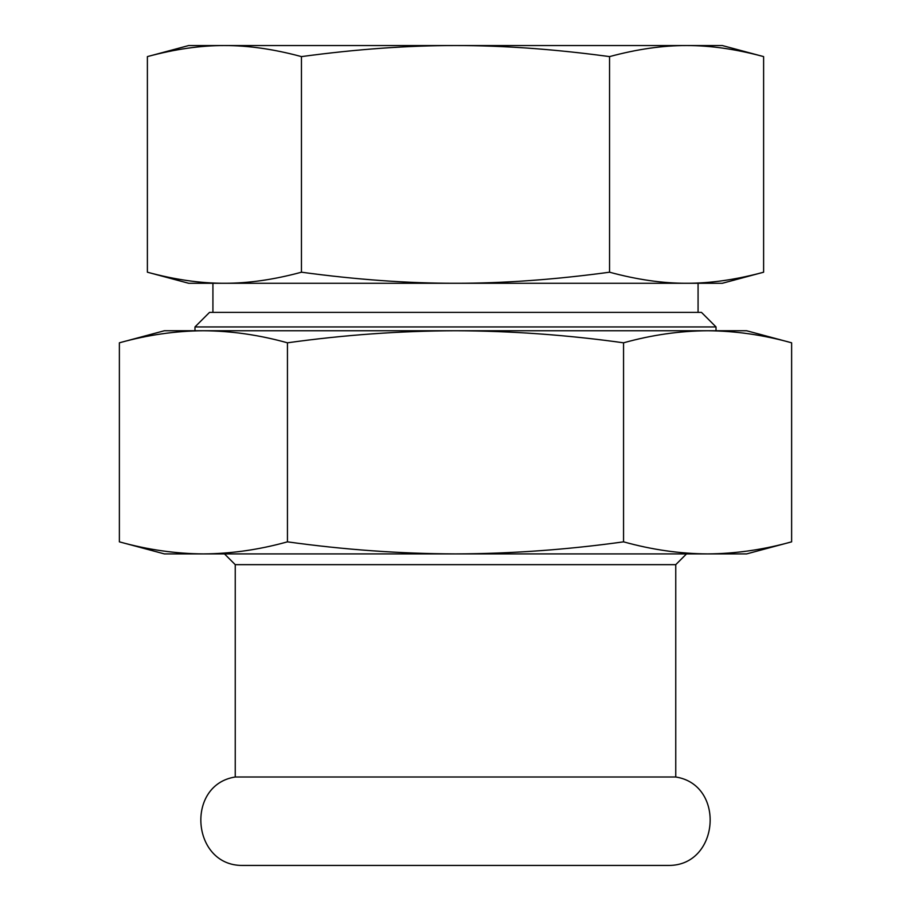 <?xml version="1.0" encoding="UTF-8"?>
<svg xmlns="http://www.w3.org/2000/svg" width="911" height="911" viewBox="0 0 911 911"><rect width="100%" height="100%" fill="white"/><g stroke="black" fill="none" stroke-linecap="round" stroke-linejoin="round"><path stroke-width="1.37" d="M242.212 865.439C191.606 865.621 185.252 784.747 235.243 777.003L675.757 777.003C725.748 784.747 719.394 865.621 668.788 865.439L242.212 865.439L668.788 865.439M194.977 330.739L194.977 326.935L716.023 326.935L716.023 330.739M716.023 326.935L701.47 312.382L209.53 312.382L194.977 326.935M688.374 45.55L686.587 45.55C710.455 45.482 736.134 49.171 763.612 56.607L763.612 272.207C736.134 279.654 710.455 283.344 686.587 283.275C662.707 283.344 637.04 279.654 609.55 272.207C554.594 279.654 503.236 283.344 455.5 283.275C407.764 283.344 356.406 279.654 301.45 272.207C273.96 279.654 248.293 283.344 224.413 283.275C200.545 283.344 174.866 279.654 147.388 272.207L147.388 56.607C174.866 49.171 200.545 45.482 224.413 45.55L222.626 45.55M147.388 56.607L188.668 45.55L224.413 45.55C248.293 45.482 273.96 49.171 301.45 56.607C356.406 49.171 407.764 45.482 455.5 45.55C503.236 45.482 554.594 49.171 609.55 56.607C637.04 49.171 662.707 45.482 686.587 45.55L722.332 45.55L763.612 56.607M301.45 272.207L301.45 56.607M609.55 272.207L609.55 56.607M224.413 45.55L686.587 45.55M147.388 272.207L188.668 283.275L722.332 283.275L763.612 272.207M212.923 312.382L212.923 283.275L224.413 283.275M686.587 283.275L698.077 283.275L698.077 312.382M235.243 777.003L235.243 564.661L675.757 564.661L686.507 553.911M623.557 541.84C567.097 549.709 511.071 553.729 455.5 553.911C399.929 553.729 343.902 549.709 287.443 541.84C259.202 549.709 231.2 553.729 203.415 553.911C175.618 553.729 147.616 549.709 119.375 541.84L164.413 553.911L746.587 553.911L791.625 541.84C763.384 549.709 735.382 553.729 707.585 553.911C679.8 553.729 651.798 549.709 623.557 541.84L623.557 342.809C651.798 334.941 679.8 330.921 707.585 330.739L707.596 330.739M203.404 330.739L746.587 330.739L791.625 342.809L791.625 541.84M119.375 541.84L119.375 342.809L164.413 330.739L203.415 330.739C231.2 330.921 259.202 334.941 287.443 342.809C343.902 334.941 399.929 330.921 455.5 330.739C511.071 330.921 567.097 334.941 623.557 342.809M707.585 330.739C735.382 330.921 763.384 334.941 791.625 342.809M119.375 342.809C147.616 334.941 175.618 330.921 203.415 330.739M287.443 541.84L287.443 342.809M235.243 564.661L224.493 553.911M675.757 777.003L675.757 564.661M455.5 865.45L668.48 865.45"/></g></svg>
